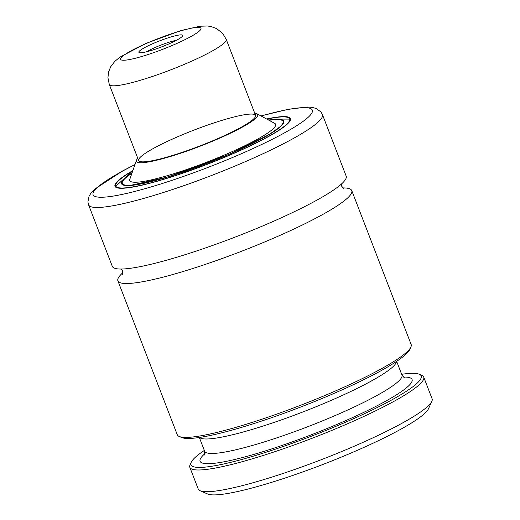 <?xml version="1.0" encoding="UTF-8"?>
<svg xmlns="http://www.w3.org/2000/svg" width="520" height="520" viewBox="0 0 520 520"><rect width="100%" height="100%" fill="white"/><g stroke="black" fill="none" stroke-linecap="round" stroke-linejoin="round"><path stroke-width="0.78" d="M342.745 187.922A125.34 16.92 158.9 0 1 351.76 190.6A125.34 16.92 158.9 0 1 240.922 251.505A125.34 16.92 158.9 0 1 117.891 280.839A125.34 16.92 158.9 0 1 122.772 272.798M117.891 280.839L177.268 434.726A125.34 16.92 -21.1 0 0 179.192 436.456A125.34 16.92 -21.1 0 0 300.3 405.392A125.34 16.92 -21.1 0 0 410.878 347.054A125.34 16.92 -21.1 0 0 411.138 344.481L351.76 190.6M410.878 347.054L409.754 349.531A123.383 16.66 158.9 0 1 300.898 406.952A123.383 16.66 158.9 0 1 181.688 437.535L179.192 436.456M204.328 450.444A123.383 16.66 -21.1 0 0 191.23 462.26A123.383 16.66 -21.1 0 0 312.078 435.916A123.383 16.66 -21.1 0 0 419.296 374.257A123.383 16.66 -21.1 0 0 401.654 374.303M419.296 374.257L421.791 375.336A125.34 16.92 158.9 0 1 423.716 377.065A125.34 16.92 158.9 0 1 312.871 437.976A125.34 16.92 158.9 0 1 189.846 467.311A125.34 16.92 158.9 0 1 190.106 464.737L191.23 462.26M423.716 377.065L432.101 398.794A125.34 16.92 158.9 0 1 431.834 401.362A125.34 16.92 158.9 0 1 321.256 459.7A125.34 16.92 158.9 0 1 200.148 490.763A125.34 16.92 158.9 0 1 198.231 489.034L189.846 467.311M266.617 118.976A94.003 12.695 158.9 0 1 290.394 118.599A94.003 12.695 158.9 0 1 207.266 164.281A94.003 12.695 158.9 0 1 114.992 186.284A94.003 12.695 158.9 0 1 132.86 170.586M88.556 204.808A125.34 16.92 158.9 0 0 211.582 175.474A125.34 16.92 158.9 0 0 322.419 114.562L346.177 176.118A125.34 16.92 158.9 0 1 235.333 237.022A125.34 16.92 158.9 0 1 112.307 266.357L88.556 204.808L87.9 201.851L89.115 196.027L91.546 192.342L94.497 189.261L122.844 170.807L134.986 164.541M431.834 401.362L428.46 408.791A119.463 16.127 158.9 0 1 323.063 464.393A119.463 16.127 158.9 0 1 207.636 494L200.148 490.763M217.444 121.784A62.666 8.463 158.9 0 1 255.573 115.401A62.666 8.463 158.9 0 1 200.148 145.853A62.666 8.463 158.9 0 1 138.638 160.517A62.666 8.463 158.9 0 1 217.444 121.784M254.728 113.217A65.02 8.781 158.9 0 1 257.003 113.77A65.02 8.781 158.9 0 1 200.265 146.146A65.02 8.781 158.9 0 1 136.481 160.277A65.02 8.781 158.9 0 1 137.794 158.34M257.003 113.77L274.703 123.364A78.163 10.556 158.9 0 1 206.492 162.285A78.163 10.556 158.9 0 1 129.812 179.27L136.481 160.277M269.087 120.315A86.171 11.635 158.9 0 1 283.088 121.42A86.171 11.635 158.9 0 1 206.882 163.299A86.171 11.635 158.9 0 1 122.304 183.463A86.171 11.635 158.9 0 1 131.93 173.238M145.353 52.065A23.504 3.172 -21.1 0 0 168.383 44.135A23.504 3.172 -21.1 0 0 182.656 35.841A23.504 3.172 -21.1 0 0 159.64 40.859A23.504 3.172 -21.1 0 0 139.217 52.605A23.504 3.172 -21.1 0 0 145.353 52.065M176.449 40.274A19.584 2.646 -21.1 0 0 146.79 51.72M396.494 361.459A105.755 14.28 158.9 0 1 302.842 411.976A105.755 14.28 158.9 0 1 199.524 437.457M396.656 361.348L401.954 375.063A105.755 14.28 158.9 0 1 308.425 426.459A105.755 14.28 158.9 0 1 204.627 451.21L199.329 437.489M403.267 377.072A113.588 15.334 158.9 0 1 311.603 434.688A113.588 15.334 158.9 0 1 204.99 453.576M261.111 115.992A117.507 15.867 158.9 0 1 288.334 130.715A117.507 15.867 158.9 0 1 124.657 193.869A117.507 15.867 158.9 0 1 134.934 164.684M282.002 120.341A86.56 11.687 158.9 0 1 283.589 121.641L282.952 123.942L281.32 125.847L269.067 134.602L229.08 154.356L167.499 177.06L130 185.497L125.184 185.439L122.733 184.704L122.077 183.969A86.56 11.687 158.9 0 1 122.376 181.942M268.801 120.166A86.951 11.739 158.9 0 1 258.954 140.251A86.951 11.739 158.9 0 1 152.828 181.201A86.951 11.739 158.9 0 1 132.035 172.939M266.838 119.099A93.223 12.584 158.9 0 1 265.525 138.034A93.223 12.584 158.9 0 1 146.471 183.976A93.223 12.584 158.9 0 1 132.776 170.827M266.825 119.093L290.167 119.106A93.613 12.636 158.9 0 1 290.075 120.783M116.695 187.688A93.613 12.636 158.9 0 1 115.499 186.505L115.772 187.219M109.298 84.487L107.939 77.695L108.583 71.981L110.715 66.716L114.784 61.406L119.795 57.22L145.659 43.544L180.765 30.609L199.972 26.234L207.441 26L210.977 26.52L216.684 28.62L222.722 33.469L226.233 39.364A62.666 8.463 158.9 0 1 209.417 52.552A62.666 8.463 158.9 0 1 146.946 78.254A62.666 8.463 158.9 0 1 109.298 84.487L138.638 160.517M189.417 37.375A43.082 5.817 158.9 0 1 121.966 60.132A43.082 5.817 158.9 0 1 170.957 33.95A43.082 5.817 158.9 0 1 189.417 37.375M404.495 377.904L401.954 375.063M204.639 455.026L204.627 451.21M322.419 114.562L320.918 111.937L316.108 108.44L311.838 107.341L307.58 107.035L288.659 109.2L260.975 115.921M343.974 188.832L341.666 186.192L341.296 184.158M121.323 269.035L122.388 270.738L122.473 274.3M122.304 183.463L122.798 184.743M283.088 121.42L283.582 122.701M132.782 170.814L115.499 186.505M290.167 119.106L290.446 119.821M226.233 39.364L255.573 115.401"/></g></svg>
